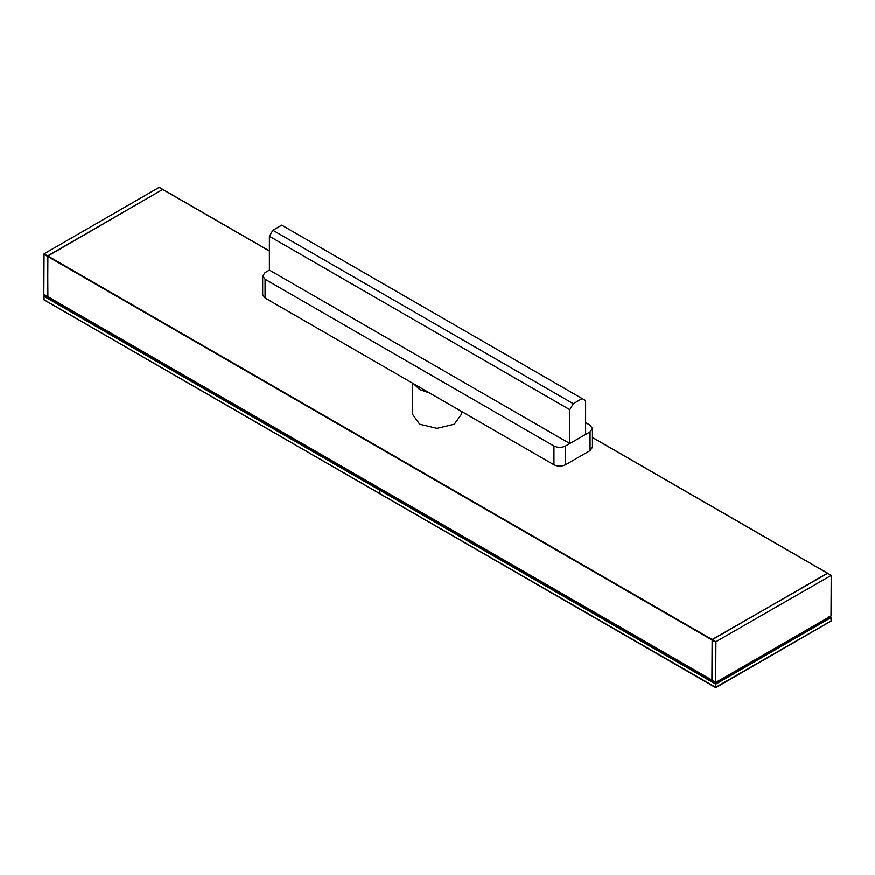 <?xml version="1.0" encoding="UTF-8"?>
<svg xmlns="http://www.w3.org/2000/svg" width="875" height="875" viewBox="0 0 875 875"><rect width="100%" height="100%" fill="white"/><g stroke="black" fill="none" stroke-linecap="round" stroke-linejoin="round"><path stroke-width="1.31" d="M413.569 383.753L419.628 389.55L429.669 393.05M412.453 383.108L412.453 414.225L419.628 424.233L436.964 428.378L454.289 424.233L461.475 414.225L461.475 411.414M569.811 409.719L269.391 236.283L269.391 270.102L569.811 443.548L585.616 434.427L585.616 400.597L582.148 398.595L573.267 403.725L569.811 409.719L569.811 443.548M582.148 398.595L281.728 225.148L272.858 230.278L269.391 236.283M573.267 403.725L272.858 230.278M269.391 270.102L265.07 272.595L262.675 275.931L265.07 279.267L553.941 446.042C557.802 447.847 561.652 447.847 565.502 446.042L590.056 431.867L592.441 428.531L590.056 425.195L585.616 422.636M262.675 275.931L262.675 294.689L265.07 298.025L553.941 464.8C557.802 466.605 561.652 466.605 565.502 464.8L590.056 450.625L592.441 447.289L592.441 428.531M47.873 296.723L47.633 255.894L162.706 189.448L47.873 256.025L47.644 296.592L712.13 680.225M592.441 437.555L827.63 573.344L712.13 639.538L711.9 680.094L47.644 296.592L43.816 294.372L44.045 253.816L159.119 187.381L269.391 251.038M719.611 680.28L830.987 615.978L831.217 575.411L715.914 641.725L715.684 682.281L719.611 680.28M831.217 575.411L827.4 573.213L712.327 639.647L712.097 680.203L715.914 682.412L712.327 680.334M44.045 294.514L47.633 296.581M831.152 620.67L830.594 617.072L715.739 683.386L715.969 684.042L831.053 617.597L831.152 620.933L715.498 687.444L379.969 493.73L379.761 490.208L380.909 488.753M380.1 489.617L715.739 683.386L715.739 687.575L830.922 621.075M715.969 687.444L379.969 493.73M829.095 616.744L829.095 617.411L828.756 616.82M829.095 617.411L716.33 682.522L715.98 681.931M716.33 682.522L715.17 682.522L715.52 681.931M380.855 488.709L379.684 490.164L379.837 493.653L43.848 299.666L379.837 493.653M380.034 489.573L43.947 296.056L45.248 295.312L43.947 296.33L379.684 490.164M43.947 296.056L44.078 299.797M43.848 299.392L43.947 296.33M46.244 295.531L45.905 296.122L45.905 295.455M265.07 279.267L265.07 298.025M553.941 446.042L553.941 464.8M565.502 446.042L565.502 464.8M590.056 431.867L590.056 450.625M47.873 256.025L712.13 639.538M47.644 256.43L711.9 639.931M712.327 639.647L715.914 641.725M712.097 640.052L715.684 642.119M47.403 256.287L43.816 254.22M47.633 255.894L44.045 253.816M379.761 490.208L715.498 684.042L715.498 687.444M715.17 682.522L380.57 489.344M380.505 489.3L45.905 296.122M163.111 189.58L269.391 250.928M592.441 437.445L827.367 573.081M47.709 296.734L711.966 680.236M827.564 573.191L831.152 575.269M712.163 680.356L715.75 682.423M47.469 296.603L43.881 294.525M162.87 189.438L159.283 187.359M829.981 616.558L830.9 617.083M715.892 687.597L831.086 621.097L831.02 617.17M715.575 687.597L379.805 493.741M43.827 299.753L43.98 295.892M45.106 295.236L44.1 295.805M379.684 493.675L43.914 299.819"/></g></svg>
